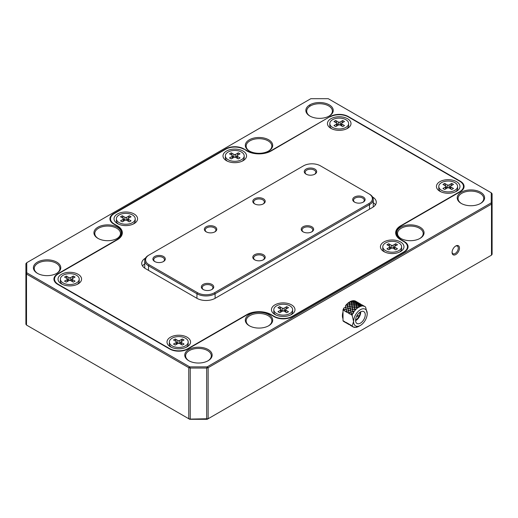 <?xml version="1.0" encoding="UTF-8"?>
<svg xmlns="http://www.w3.org/2000/svg" width="518" height="518" viewBox="0 0 518 518"><rect width="100%" height="100%" fill="white"/><g stroke="black" fill="none" stroke-linecap="round" stroke-linejoin="round"><path stroke-width="0.78" d="M455.775 245.979L455.775 245.979A5.245 3.03 -60 0 1 459.479 248.122A5.245 3.03 -60 0 1 455.775 254.545A5.245 3.03 -60 0 1 452.065 252.402A5.245 3.03 -60 0 1 455.775 245.979L455.775 245.979M452.078 252.026A4.39 2.532 120 0 0 452.972 253.71A4.39 2.532 120 0 0 455.167 253.496A4.39 2.532 120 0 0 458.035 249.631A4.39 2.532 120 0 0 457.362 246.108A4.39 2.532 120 0 0 455.458 246.179M97.947 238.377L97.947 238.377A13.701 7.912 180 0 1 97.947 227.188A13.701 7.912 180 0 1 117.321 227.188A13.701 7.912 180 0 1 117.327 238.377A13.701 7.912 180 0 1 97.947 238.377M117.01 238.552A12.846 7.414 0 0 0 120.48 233.482A12.846 7.414 0 0 0 116.718 228.237A12.846 7.414 0 0 0 102.719 226.631A12.846 7.414 0 0 0 94.794 233.482A12.846 7.414 0 0 0 98.265 238.552M37.406 273.329L37.406 273.329A13.701 7.912 180 0 1 37.406 262.147A13.701 7.912 180 0 1 56.779 262.147A13.701 7.912 180 0 1 56.779 273.329A13.701 7.912 180 0 1 37.406 273.329M56.468 273.504A12.846 7.414 0 0 0 59.933 268.441A12.846 7.414 0 0 0 56.171 263.196A12.846 7.414 0 0 0 42.178 261.59A12.846 7.414 0 0 0 34.246 268.441A12.846 7.414 0 0 0 37.717 273.504M188.766 360.722L188.766 360.722A13.701 7.912 180 0 1 188.766 349.533A13.701 7.912 180 0 1 208.139 349.533A13.701 7.912 180 0 1 208.139 360.722A13.701 7.912 180 0 1 188.766 360.722M207.828 360.897A12.846 7.414 0 0 0 211.299 355.827A12.846 7.414 0 0 0 207.537 350.582A12.846 7.414 0 0 0 193.538 348.977A12.846 7.414 0 0 0 185.612 355.827A12.846 7.414 0 0 0 189.076 360.897M249.313 325.764L249.313 325.764A13.701 7.912 180 0 1 249.313 314.581A13.701 7.912 180 0 1 268.687 314.581A13.701 7.912 180 0 1 268.687 325.764A13.701 7.912 180 0 1 249.313 325.764M268.376 325.939A12.846 7.414 0 0 0 271.846 320.869A12.846 7.414 0 0 0 268.084 315.63A12.846 7.414 0 0 0 254.085 314.018A12.846 7.414 0 0 0 246.154 320.869A12.846 7.414 0 0 0 249.624 325.939M461.221 203.419L461.221 203.419A13.701 7.912 180 0 1 461.221 192.236A13.701 7.912 180 0 1 480.594 192.236A13.701 7.912 180 0 1 480.594 203.419A13.701 7.912 180 0 1 461.221 203.419M480.283 203.593A12.846 7.414 0 0 0 483.754 198.524A12.846 7.414 0 0 0 479.992 193.285A12.846 7.414 0 0 0 465.993 191.673A12.846 7.414 0 0 0 458.067 198.524A12.846 7.414 0 0 0 461.532 203.593M400.679 238.377A13.701 7.912 180 0 1 400.673 238.377A13.701 7.912 180 0 1 400.679 227.188A13.701 7.912 180 0 1 420.053 227.188A13.701 7.912 180 0 1 420.053 238.377A13.701 7.912 180 0 1 400.679 238.377M419.735 238.552A12.846 7.414 0 0 0 423.206 233.482A12.846 7.414 0 0 0 419.444 228.237A12.846 7.414 0 0 0 405.452 226.631A12.846 7.414 0 0 0 397.52 233.482A12.846 7.414 0 0 0 400.99 238.552M249.313 150.984L249.313 150.984A13.701 7.912 180 0 1 249.313 139.802A13.701 7.912 180 0 1 268.687 139.802A13.701 7.912 180 0 1 268.687 150.984A13.701 7.912 180 0 1 249.313 150.984M268.376 151.159A12.846 7.414 0 0 0 271.846 146.095A12.846 7.414 0 0 0 268.084 140.851A12.846 7.414 0 0 0 254.085 139.245A12.846 7.414 0 0 0 246.154 146.095A12.846 7.414 0 0 0 249.624 151.159M309.861 116.032L309.861 116.032A13.701 7.912 180 0 1 309.861 104.843A13.701 7.912 180 0 1 329.234 104.843A13.701 7.912 180 0 1 329.234 116.032A13.701 7.912 180 0 1 309.861 116.032M328.924 116.207A12.846 7.414 0 0 0 332.388 111.137A12.846 7.414 0 0 0 328.626 105.892A12.846 7.414 0 0 0 314.633 104.286A12.846 7.414 0 0 0 306.701 111.137A12.846 7.414 0 0 0 310.172 116.207M354.513 202.111L354.513 202.111A6.21 3.587 180 0 1 354.513 197.041A6.21 3.587 180 0 1 363.286 197.041A6.21 3.587 180 0 1 363.293 202.111A6.21 3.587 180 0 1 354.513 202.111M362.963 202.285A5.348 3.089 0 0 0 364.251 200.272A5.348 3.089 0 0 0 362.684 198.09A5.348 3.089 0 0 0 356.85 197.423A5.348 3.089 0 0 0 353.548 200.272A5.348 3.089 0 0 0 354.836 202.285M303.049 231.824L303.049 231.824A6.21 3.587 180 0 1 303.049 226.754A6.21 3.587 180 0 1 311.823 226.754A6.21 3.587 180 0 1 311.823 231.824A6.21 3.587 180 0 1 303.049 231.824M311.499 231.999A5.348 3.089 0 0 0 312.788 229.986A5.348 3.089 0 0 0 311.221 227.803A5.348 3.089 0 0 0 305.387 227.13A5.348 3.089 0 0 0 302.085 229.986A5.348 3.089 0 0 0 303.373 231.999M254.61 259.783L254.61 259.783A6.21 3.587 180 0 1 254.61 254.72A6.21 3.587 180 0 1 263.39 254.72A6.21 3.587 180 0 1 263.39 259.783A6.21 3.587 180 0 1 254.61 259.783M263.066 259.958A5.348 3.089 0 0 0 264.348 257.951A5.348 3.089 0 0 0 262.781 255.769A5.348 3.089 0 0 0 256.954 255.096A5.348 3.089 0 0 0 253.652 257.951A5.348 3.089 0 0 0 254.934 259.958M203.147 289.497L203.147 289.497A6.21 3.587 180 0 1 203.147 284.427A6.21 3.587 180 0 1 211.927 284.427A6.21 3.587 180 0 1 211.927 289.497A6.21 3.587 180 0 1 203.147 289.497M211.603 289.672A5.348 3.089 0 0 0 212.885 287.665A5.348 3.089 0 0 0 211.318 285.476A5.348 3.089 0 0 0 205.491 284.809A5.348 3.089 0 0 0 202.182 287.665A5.348 3.089 0 0 0 203.47 289.672M154.714 261.532A6.21 3.587 180 0 1 154.707 261.532A6.21 3.587 180 0 1 154.714 256.468A6.21 3.587 180 0 1 163.487 256.468A6.21 3.587 180 0 1 163.487 261.532A6.21 3.587 180 0 1 154.714 261.532M163.164 261.707A5.348 3.089 0 0 0 164.452 259.699A5.348 3.089 0 0 0 162.885 257.511A5.348 3.089 0 0 0 157.051 256.844A5.348 3.089 0 0 0 153.749 259.699A5.348 3.089 0 0 0 155.037 261.707M206.177 231.824L206.177 231.824A6.21 3.587 180 0 1 206.177 226.754A6.21 3.587 180 0 1 214.951 226.754A6.21 3.587 180 0 1 214.951 231.824A6.21 3.587 180 0 1 206.177 231.824M214.627 231.999A5.348 3.089 0 0 0 215.915 229.986A5.348 3.089 0 0 0 214.348 227.803A5.348 3.089 0 0 0 208.514 227.13A5.348 3.089 0 0 0 205.212 229.986A5.348 3.089 0 0 0 206.501 231.999M254.61 203.859L254.61 203.859A6.21 3.587 180 0 1 254.61 198.789A6.21 3.587 180 0 1 263.39 198.789A6.21 3.587 180 0 1 263.39 203.859A6.21 3.587 180 0 1 254.61 203.859M263.066 204.034A5.348 3.089 0 0 0 264.348 202.02A5.348 3.089 0 0 0 262.781 199.838A5.348 3.089 0 0 0 256.954 199.165A5.348 3.089 0 0 0 253.652 202.02A5.348 3.089 0 0 0 254.934 204.034M306.073 174.145L306.073 174.145A6.21 3.587 180 0 1 306.073 169.075A6.21 3.587 180 0 1 314.853 169.075A6.21 3.587 180 0 1 314.853 174.145A6.21 3.587 180 0 1 306.073 174.145M314.53 174.32A5.348 3.089 0 0 0 315.818 172.313A5.348 3.089 0 0 0 314.245 170.124A5.348 3.089 0 0 0 308.417 169.457A5.348 3.089 0 0 0 305.115 172.313A5.348 3.089 0 0 0 306.397 174.32M320.454 165.844A11.985 6.922 0 0 0 303.503 165.844L149.113 254.979A11.985 6.922 0 0 0 149.113 264.769L197.546 292.735A11.985 6.922 0 0 0 214.497 292.735L368.887 203.593A11.985 6.922 0 0 0 368.887 193.81L320.454 165.844M368.887 193.81L369.496 194.159A12.846 7.414 180 0 1 373.258 199.398A12.846 7.414 180 0 1 369.496 204.642L215.106 293.777A12.846 7.414 180 0 1 196.944 293.777L148.504 265.818A12.846 7.414 180 0 1 144.742 260.573A12.846 7.414 180 0 1 148.504 255.329L149.113 254.979M330.141 116.556L271.108 150.634A17.126 9.887 180 0 1 246.892 150.634L243.861 148.893A12.846 7.414 0 0 0 225.699 148.893L113.688 213.558A12.846 7.414 0 0 0 109.926 218.803A12.846 7.414 0 0 0 113.688 224.041L116.718 225.79A17.126 9.887 180 0 1 121.736 232.783A17.126 9.887 180 0 1 116.718 239.776L57.686 273.854A12.846 7.414 0 0 0 53.924 279.098A12.846 7.414 0 0 0 57.686 284.343L169.697 349.009A12.846 7.414 0 0 0 187.859 349.009L246.892 314.931A17.126 9.887 180 0 1 271.108 314.931L274.139 316.679A12.846 7.414 0 0 0 292.301 316.679L404.312 252.007A12.846 7.414 0 0 0 408.074 246.762A12.846 7.414 0 0 0 404.312 241.524L401.282 239.776A17.126 9.887 180 0 1 396.264 232.783A17.126 9.887 180 0 1 401.282 225.79L460.314 191.712A12.846 7.414 0 0 0 464.076 186.467A12.846 7.414 0 0 0 460.314 181.222L348.303 116.556A12.846 7.414 0 0 0 330.141 116.556L271.108 150.984A17.126 9.887 180 0 1 246.892 150.984L246.892 150.634M401.282 240.125L401.282 239.776M404.312 241.9L404.312 241.524M246.892 150.984L243.861 148.893M492.1 193.777L491.245 192.787L328.27 98.698L310.819 98.698L26.755 262.697L26.755 272.779L189.73 366.867L207.181 366.867L491.245 202.868L491.245 192.787L492.1 193.777L492.1 203.276L491.245 202.868L491.491 204.118L208.139 367.709L208.139 418.745L207.181 419.302L189.73 419.302L26.509 325.064L25.9 324.223L25.9 263.688L26.755 262.697L25.9 263.688M491.245 255.303L207.181 419.302L206.682 419.094L206.682 368.058L208.139 367.709L207.181 366.867L206.682 368.058L190.229 368.058L190.229 419.094L208.139 418.745L491.245 255.303M492.1 203.276L491.491 204.118L491.491 255.154L492.1 254.312L492.1 203.276M343.007 318.758A10.489 6.054 -60 0 1 343.007 311.978M345.137 307.491A10.489 6.054 -60 0 1 345.474 307.006M349.255 303.166L349.229 302.182A11.772 6.799 120 0 0 347.818 303.257L349.346 303.166A10.489 6.054 -60 0 1 349.488 303.069M26.509 274.028L26.755 272.779L25.9 273.187L26.509 274.028L26.509 325.064L188.766 418.745L190.229 419.094L188.766 418.745L188.766 367.709L190.229 368.058L189.73 366.867L188.766 367.709L26.509 274.028L26.509 272.895M309.861 104.843L309.861 106.268M78.121 274.294A11.772 6.799 0 0 0 61.474 274.294A11.772 6.799 0 0 0 61.467 283.903A11.772 6.799 0 0 0 61.474 283.903A11.772 6.799 0 0 0 78.121 283.903A11.772 6.799 0 0 0 78.121 274.294M134.123 213.992A11.772 6.799 0 0 0 117.476 213.992A11.772 6.799 0 0 0 117.476 223.608L117.476 223.608A11.772 6.799 0 0 0 134.123 223.608A11.772 6.799 0 0 0 134.123 213.992M243.104 151.075A11.772 6.799 0 0 0 226.457 151.075A11.772 6.799 0 0 0 226.457 160.69L226.457 160.69A11.772 6.799 0 0 0 243.104 160.69A11.772 6.799 0 0 0 243.104 151.075M347.546 118.739A11.772 6.799 0 0 0 330.898 118.739A11.772 6.799 0 0 0 330.898 128.354L330.898 128.354A11.772 6.799 0 0 0 347.546 128.354A11.772 6.799 0 0 0 347.546 118.739M456.526 181.663A11.772 6.799 0 0 0 439.879 181.663A11.772 6.799 0 0 0 439.879 191.271L439.879 191.271A11.772 6.799 0 0 0 456.533 191.271A11.772 6.799 0 0 0 456.526 181.663M400.524 241.958A11.772 6.799 0 0 0 383.877 241.958A11.772 6.799 0 0 0 383.877 251.573L383.877 251.573A11.772 6.799 0 0 0 400.524 251.573A11.772 6.799 0 0 0 400.524 241.958M291.543 304.882A11.772 6.799 0 0 0 274.896 304.882A11.772 6.799 0 0 0 274.896 314.491L274.896 314.491A11.772 6.799 0 0 0 291.543 314.491A11.772 6.799 0 0 0 291.543 304.882M187.102 337.212A11.772 6.799 0 0 0 170.454 337.212A11.772 6.799 0 0 0 170.454 346.827L170.454 346.827A11.772 6.799 0 0 0 187.102 346.827A11.772 6.799 0 0 0 187.102 337.212M145.454 258.139A12.846 7.414 0 0 0 141.718 263.371A12.846 7.414 0 0 0 145.48 268.615L196.944 298.323A12.846 7.414 0 0 0 215.106 298.323L372.52 207.44A12.846 7.414 0 0 0 376.282 202.195A12.846 7.414 0 0 0 372.546 196.969M375.453 204.817A12.846 7.414 0 0 0 373.258 202.661M144.742 263.83A12.846 7.414 0 0 0 142.547 265.993M243.861 149.242A12.846 7.414 0 0 0 225.699 149.242L114.297 213.558A12.846 7.414 0 0 0 110.535 218.803A12.846 7.414 0 0 0 114.297 224.041L117.321 225.79A17.126 9.887 180 0 1 122.339 232.783A17.126 9.887 180 0 1 117.321 239.776L58.294 273.854A12.846 7.414 0 0 0 54.532 279.098A12.846 7.414 0 0 0 58.294 284.343L169.697 348.659A12.846 7.414 0 0 0 187.859 348.659L246.892 314.581A17.126 9.887 180 0 1 271.108 314.581L274.139 316.33A12.846 7.414 0 0 0 292.301 316.33L403.703 252.007A12.846 7.414 0 0 0 407.465 246.762A12.846 7.414 0 0 0 403.703 241.524L400.679 239.776A17.126 9.887 180 0 1 395.661 232.783A17.126 9.887 180 0 1 400.679 225.79L459.706 191.712A12.846 7.414 0 0 0 463.468 186.467A12.846 7.414 0 0 0 459.706 181.222L348.303 116.906A12.846 7.414 0 0 0 330.141 116.906M274.139 316.33L274.139 316.679M58.294 284.343L58.294 284.693M117.321 225.79L117.321 226.159M114.297 224.041L114.297 224.391M271.108 314.581L271.108 314.931M169.697 348.659L169.697 349.009M241.44 152.033A9.421 5.439 180 0 1 244.198 155.879A9.421 5.439 180 0 1 238.384 160.904A9.421 5.439 180 0 1 228.121 159.725A9.421 5.439 180 0 1 225.362 155.879A9.421 5.439 180 0 1 231.177 150.855A9.421 5.439 180 0 1 241.44 152.033M244.198 155.879L244.198 157.802A9.421 5.439 180 0 1 242.184 161.169M229.513 157.906L232.116 156.404A1.282 0.745 0 0 0 232.491 155.879A1.282 0.745 0 0 0 232.116 155.355L229.513 153.852L231.268 152.842L233.871 154.345A1.282 0.745 0 0 0 235.69 154.345L238.293 152.842L240.048 153.852L237.445 155.355A1.282 0.745 0 0 0 237.069 155.879A1.282 0.745 0 0 0 237.445 156.404L240.048 157.906L238.293 158.922L235.69 157.42A1.282 0.745 0 0 0 233.871 157.42L231.268 158.922L229.513 157.906M232.297 155.484L231.268 152.842M235.69 154.345L235.69 156.967L237.069 155.996M237.263 155.484L238.293 152.842M235.69 156.967A1.282 0.745 180 0 1 233.871 156.967L233.871 154.345M232.582 156.216L233.871 156.967M227.383 161.169A9.421 5.439 180 0 1 225.362 157.802L225.362 155.879M345.882 119.703A9.421 5.439 180 0 1 348.64 123.549A9.421 5.439 180 0 1 342.825 128.568A9.421 5.439 180 0 1 332.562 127.389A9.421 5.439 180 0 1 329.804 123.549A9.421 5.439 180 0 1 335.619 118.525A9.421 5.439 180 0 1 345.882 119.703M348.64 123.549L348.64 125.466A9.421 5.439 180 0 1 346.62 128.833M333.955 125.576L336.558 124.074A1.282 0.745 0 0 0 336.933 123.549A1.282 0.745 0 0 0 336.558 123.025L333.955 121.516L335.709 120.506L338.312 122.008A1.282 0.745 0 0 0 340.132 122.008L342.735 120.506L344.489 121.516L341.886 123.025A1.282 0.745 0 0 0 341.511 123.549A1.282 0.745 0 0 0 341.886 124.074L344.489 125.576L342.735 126.586L340.132 125.084A1.282 0.745 0 0 0 338.312 125.084L335.709 126.586L333.955 125.576M336.739 123.154L335.709 120.506M340.132 122.008L340.132 124.631L341.511 123.66M341.705 123.154L342.735 120.506M340.132 124.631A1.282 0.745 180 0 1 338.312 124.631L338.312 122.008M337.024 123.886L338.312 124.631M331.824 128.833A9.421 5.439 180 0 1 329.804 125.466L329.804 123.549M132.459 214.957A9.421 5.439 180 0 1 135.217 218.803A9.421 5.439 180 0 1 129.403 223.828A9.421 5.439 180 0 1 119.14 222.643A9.421 5.439 180 0 1 116.382 218.803A9.421 5.439 180 0 1 122.196 213.779A9.421 5.439 180 0 1 132.459 214.957M135.217 218.803L135.217 220.726A9.421 5.439 180 0 1 133.197 224.087M120.532 220.83L123.135 219.328A1.282 0.745 0 0 0 123.511 218.803A1.282 0.745 0 0 0 123.135 218.279L120.532 216.77L122.287 215.76L124.89 217.262A1.282 0.745 0 0 0 126.709 217.262L129.312 215.76L131.067 216.77L128.464 218.279A1.282 0.745 0 0 0 128.088 218.803A1.282 0.745 0 0 0 128.464 219.328L131.067 220.83L129.312 221.84L126.709 220.338A1.282 0.745 0 0 0 124.89 220.338L122.287 221.84L120.532 220.83M123.316 218.408L122.287 215.76M126.709 217.262L126.709 219.885L128.088 218.913M128.283 218.408L129.312 215.76M126.709 219.885A1.282 0.745 180 0 1 124.89 219.885L124.89 217.262M123.601 219.14L124.89 219.885M118.402 224.087A9.421 5.439 180 0 1 116.382 220.726L116.382 218.803M76.457 275.252A9.421 5.439 180 0 1 79.215 279.098A9.421 5.439 180 0 1 73.401 284.123A9.421 5.439 180 0 1 63.138 282.945A9.421 5.439 180 0 1 60.379 279.098A9.421 5.439 180 0 1 66.194 274.074A9.421 5.439 180 0 1 76.457 275.252M79.215 279.098L79.215 281.021A9.421 5.439 180 0 1 77.195 284.388M64.53 281.125L67.133 279.623A1.282 0.745 0 0 0 67.508 279.098A1.282 0.745 0 0 0 67.133 278.574L64.53 277.072L66.285 276.055L68.888 277.564A1.282 0.745 0 0 0 70.701 277.564L73.31 276.055L75.065 277.072L72.462 278.574A1.282 0.745 0 0 0 72.086 279.098A1.282 0.745 0 0 0 72.462 279.623L75.065 281.125L73.31 282.142L70.701 280.639A1.282 0.745 0 0 0 68.888 280.639L66.285 282.142L64.53 281.125M67.308 278.703L66.285 276.055M70.701 277.564L70.701 280.18L72.086 279.215M72.28 278.703L73.31 276.055M70.701 280.18A1.282 0.745 180 0 1 68.888 280.18L68.888 277.564M67.593 279.435L68.888 280.18M62.393 284.388A9.421 5.439 180 0 1 60.379 281.021L60.379 279.098M385.541 250.608A9.421 5.439 180 0 1 382.783 246.762A9.421 5.439 180 0 1 388.597 241.744A9.421 5.439 180 0 1 398.86 242.923A9.421 5.439 180 0 1 401.618 246.762A9.421 5.439 180 0 1 395.804 251.787A9.421 5.439 180 0 1 385.541 250.608M384.803 252.052A9.421 5.439 180 0 1 382.783 248.685L382.783 246.762M397.468 244.736L394.865 246.238A1.282 0.745 0 0 0 394.489 246.762A1.282 0.745 0 0 0 394.865 247.287L397.468 248.795L395.713 249.805L393.11 248.303A1.282 0.745 0 0 0 391.291 248.303L388.688 249.805L386.933 248.795L389.536 247.287A1.282 0.745 0 0 0 389.912 246.762A1.282 0.745 0 0 0 389.536 246.238L386.933 244.736L388.688 243.725L391.291 245.228A1.282 0.745 0 0 0 393.11 245.228L395.713 243.725L397.468 244.736M393.11 245.228L393.11 247.85L394.489 246.879M394.684 246.374L395.713 243.725M393.11 247.85A1.282 0.745 180 0 1 391.291 247.85L391.291 245.228M389.912 247.151L391.291 247.85M389.717 246.374L388.688 243.725M401.618 246.762L401.618 248.685A9.421 5.439 180 0 1 399.598 252.052M441.543 190.313A9.421 5.439 180 0 1 438.785 186.467A9.421 5.439 180 0 1 444.599 181.442A9.421 5.439 180 0 1 454.862 182.621A9.421 5.439 180 0 1 457.621 186.467A9.421 5.439 180 0 1 451.806 191.492A9.421 5.439 180 0 1 441.543 190.313M440.805 191.751A9.421 5.439 180 0 1 438.785 188.39L438.785 186.467M453.47 184.44L450.867 185.943A1.282 0.745 0 0 0 450.492 186.467A1.282 0.745 0 0 0 450.867 186.992L453.47 188.494L451.715 189.51L449.112 188.002A1.282 0.745 0 0 0 447.299 188.002L444.69 189.51L442.935 188.494L445.538 186.992A1.282 0.745 0 0 0 445.914 186.467A1.282 0.745 0 0 0 445.538 185.943L442.935 184.44L444.69 183.424L447.299 184.926A1.282 0.745 0 0 0 449.112 184.926L451.715 183.424L453.47 184.44M449.112 184.926L449.112 187.548L450.492 186.577M450.692 186.072L451.715 183.424M449.112 187.548A1.282 0.745 180 0 1 447.299 187.548L447.299 184.926M445.914 186.856L447.299 187.548M445.72 186.072L444.69 183.424M457.621 186.467L457.621 188.39A9.421 5.439 180 0 1 455.607 191.751M276.56 313.532A9.421 5.439 180 0 1 273.802 309.686A9.421 5.439 180 0 1 279.616 304.662A9.421 5.439 180 0 1 289.879 305.84A9.421 5.439 180 0 1 292.638 309.686A9.421 5.439 180 0 1 286.823 314.711A9.421 5.439 180 0 1 276.56 313.532M275.816 314.97A9.421 5.439 180 0 1 273.802 311.609L273.802 309.686M288.487 307.66L285.884 309.162A1.282 0.745 0 0 0 285.509 309.686A1.282 0.745 0 0 0 285.884 310.211L288.487 311.713L286.732 312.73L284.129 311.221A1.282 0.745 0 0 0 282.31 311.221L279.707 312.73L277.952 311.713L280.555 310.211A1.282 0.745 0 0 0 280.931 309.686A1.282 0.745 0 0 0 280.555 309.162L277.952 307.66L279.707 306.643L282.31 308.145A1.282 0.745 0 0 0 284.129 308.145L286.732 306.643L288.487 307.66M284.129 308.145L284.129 310.768L285.509 309.796M285.703 309.291L286.732 306.643M284.129 310.768A1.282 0.745 180 0 1 282.31 310.768L282.31 308.145M280.931 310.075L282.31 310.768M280.737 309.291L279.707 306.643M292.638 309.686L292.638 311.609A9.421 5.439 180 0 1 290.617 314.97M172.118 345.862A9.421 5.439 180 0 1 169.36 342.016A9.421 5.439 180 0 1 175.175 336.998A9.421 5.439 180 0 1 185.438 338.176A9.421 5.439 180 0 1 188.196 342.016A9.421 5.439 180 0 1 182.381 347.041A9.421 5.439 180 0 1 172.118 345.862M171.38 347.306A9.421 5.439 180 0 1 169.36 343.939L169.36 342.016M184.045 339.989L181.442 341.498A1.282 0.745 0 0 0 181.067 342.016A1.282 0.745 0 0 0 181.442 342.54L184.045 344.049L182.291 345.059L179.688 343.557A1.282 0.745 0 0 0 177.868 343.557L175.265 345.059L173.511 344.049L176.114 342.54A1.282 0.745 0 0 0 176.489 342.016A1.282 0.745 0 0 0 176.114 341.498L173.511 339.989L175.265 338.979L177.868 340.481A1.282 0.745 0 0 0 179.688 340.481L182.291 338.979L184.045 339.989M179.688 340.481L179.688 343.104L181.067 342.133M181.261 341.627L182.291 338.979M179.688 343.104A1.282 0.745 180 0 1 177.868 343.104L177.868 340.481M176.489 342.404L177.868 343.104M176.295 341.627L175.265 338.979M188.196 342.016L188.196 343.939A9.421 5.439 180 0 1 186.176 347.306M355.568 320.344A6.851 3.956 120 0 0 356.986 323.485A6.851 3.956 120 0 0 362.27 321.646A6.851 3.956 120 0 0 365.255 314.756A6.851 3.956 120 0 0 363.837 311.616A6.851 3.956 120 0 0 358.56 313.455A6.851 3.956 120 0 0 355.568 320.344M355.581 320.681A6.851 3.956 120 0 0 360.716 312.134A6.851 3.956 120 0 0 360.709 311.797M361.868 304.83L361.415 304.733M352.091 315.08L351.502 314.096L352.79 313.675A11.772 6.799 120 0 0 352.091 315.08L353.6 321.484A9.635 5.562 120 0 0 360.411 325.414A9.635 5.562 120 0 0 367.223 313.617A9.635 5.562 120 0 0 360.411 309.686A9.635 5.562 120 0 0 353.6 321.484L352.091 326.139A11.772 6.799 120 0 0 352.434 326.469L352.661 326.405M352.797 311.46L353.244 313.435L352.79 313.675M350.951 311.959L350.556 310.14L352.48 309.693L352.81 311.454L350.951 311.959M350.531 310.017L350.207 308.262L352.201 307.899L352.46 309.576L350.531 310.017M350.187 308.145L349.928 306.481L351.975 306.216L352.188 307.789L350.187 308.145M349.915 306.371L349.708 304.804L351.78 304.655L351.955 306.112L349.915 306.371M349.695 304.701L349.514 303.25L351.612 303.237L351.767 304.565L349.695 304.701M349.501 303.159L349.372 302.091A11.772 6.799 120 0 1 349.76 301.858L351.444 301.962L351.599 303.153L349.501 303.159M351.314 301.113A11.772 6.799 120 0 0 349.89 301.78L351.431 301.884L351.314 301.113M353.153 313.04A11.772 6.799 120 0 0 352.881 313.507L351.463 313.966L350.977 312.089L352.836 311.577M352.881 313.507L353.477 313.034L352.978 311.538L354.39 311.201A11.772 6.799 120 0 0 353.257 312.866M351.204 301.321L351.528 301.204M352.609 309.544L352.357 307.88L354.39 307.614L354.61 309.188L352.609 309.544M352.337 307.77L352.123 306.203L354.202 306.06L354.377 307.511L352.337 307.77M352.11 306.099L351.936 304.649L354.027 304.636L354.189 305.963L352.11 306.099M351.923 304.558L351.767 303.244L353.865 303.36L354.021 304.552L351.923 304.558M351.754 303.153L351.599 301.975L353.69 302.247L353.852 303.283L351.754 303.153M351.586 301.903L351.457 301.062A11.772 6.799 120 0 1 351.832 300.945L353.483 301.288L353.677 302.182L351.586 301.903M351.994 301.055L353.328 301.353M353.464 301.236L353.302 300.693A11.772 6.799 120 0 0 351.962 300.906M354.5 311.053L352.952 311.415L352.628 309.66L354.623 309.298L354.83 310.638A11.772 6.799 120 0 0 354.5 311.053L354.39 311.201M354.83 310.638L354.778 309.278L356.274 309.071A11.772 6.799 120 0 0 354.959 310.483M353.166 300.874L353.652 301.398M354.532 307.498L354.357 306.054L356.449 306.034L356.611 307.362L354.532 307.498M354.344 305.957L354.189 304.636L356.287 304.759L356.442 305.944L354.344 305.957M354.176 304.552L354.021 303.373L356.112 303.645L356.28 304.681L354.176 304.552M355.976 303.69L354.092 303.431M354.008 303.302L353.846 302.272L355.905 302.687L356.099 303.574M353.833 302.208L353.632 301.327L355.659 301.91L355.885 302.635L353.833 302.208M353.619 301.275L353.431 300.686A11.772 6.799 120 0 1 353.775 300.693L355.348 301.288L355.639 301.864L353.619 301.275M355.076 300.945A11.772 6.799 120 0 0 353.891 300.699L355.076 300.945M356.397 308.955L354.759 309.168L354.545 307.601L356.624 307.459L356.766 308.618A11.772 6.799 120 0 0 356.397 308.955L356.274 309.071M356.766 308.618L356.779 307.452L358.32 307.427A11.772 6.799 120 0 0 356.908 308.495M355.497 301.547L356.067 302.777M356.598 305.95L356.442 304.772L358.527 305.037L358.702 306.08L356.598 305.95M356.436 304.701L356.267 303.671L358.326 304.092L358.514 304.972L356.436 304.701M356.255 303.606L356.054 302.726L358.08 303.302L358.314 304.034L356.255 303.606M356.041 302.674L355.808 301.955L357.77 302.687L358.061 303.263L356.041 302.674M355.788 301.916L355.49 301.353L357.75 302.654L355.788 301.916M356.766 302.078L355.186 300.984A11.772 6.799 120 0 1 355.471 301.113L357.142 302.065M358.45 307.336L356.772 307.355L356.604 306.034L358.709 306.157L358.832 307.103A11.772 6.799 120 0 0 358.45 307.336L359.097 307.271L358.864 306.17L360.399 306.352A11.772 6.799 120 0 0 358.98 307.019M358.832 307.103L358.767 307.465M360.904 306.19A11.772 6.799 120 0 0 360.534 306.306L358.857 306.099L358.683 305.063L360.748 305.49L360.813 306.507L360.399 306.352M360.534 306.306L360.813 306.488L360.457 306.429M360.599 305.555L358.734 305.154M358.67 304.998L358.229 303.354L360.198 304.092L360.483 304.655L358.514 304.241M358.482 304.124L360.496 304.701L360.735 305.432M358.21 303.308L357.912 302.752L360.172 304.06L358.229 303.354M359.188 303.477L357.53 302.318L359.563 303.464M357.491 302.499L358.424 302.81M358.482 303.328L358.909 303.554M360.47 304.377L360.923 305.594M360.813 306.507L360.904 305.523L362.393 305.937A11.772 6.799 120 0 0 361.046 306.151M362.509 305.931L360.891 305.471L360.645 304.752L362.853 305.937A11.772 6.799 120 0 0 362.509 305.931L362.393 305.937M364.16 306.19A11.772 6.799 120 0 0 362.982 305.944L364.653 306.41A11.772 6.799 120 0 1 364.789 306.481A11.772 6.799 120 0 1 365.598 307.103L367.223 313.617M364.031 306.274L364.549 306.352A11.772 6.799 120 0 0 364.264 306.229L362.373 305.115L364.407 306.261M362.341 305.089L363.267 305.601M358.773 307.446L358.32 307.427M357.912 302.939L358.495 304.17M361.324 304.901L360.904 304.726M343.732 321.27L344.146 321.523L343.732 321.27M357.899 326.787L357.925 326.787A11.772 6.799 120 0 0 358.301 326.612L358.437 326.534A11.772 6.799 120 0 0 358.903 326.288L360.411 325.414M355.834 327.357L355.898 327.376A11.772 6.799 120 0 0 356.255 327.318L356.384 327.292A11.772 6.799 120 0 0 357.776 326.852L357.925 326.787M356.384 327.292L356.248 326.631M352.434 326.521L352.875 326.787A11.772 6.799 120 0 0 353.943 327.259L354.487 327.376A11.772 6.799 120 0 0 355.762 327.395L355.898 327.376M354.487 327.376L354.286 326.949L354.487 327.376M354.15 326.903L354.377 327.357L353.943 327.259M352.531 326.56L352.169 326.146M352.628 326.651L350.608 325.459L352.531 326.541A11.772 6.799 120 0 0 352.784 326.728M350.932 325.187L346.069 322.377L347.584 323.718M352.531 326.541L352.907 326.56M350.226 325.226L350.835 325.524M350.233 325.013L349.754 324.754M348.284 323.912L349.087 324.605M347.779 323.854L346.406 322.856M348.543 324.054L348.99 324.32M351.016 325.382L351.353 325.537M345.707 322.397L346.192 322.552M345.953 311.538L346.523 311.337L346.71 311.978L345.791 311.719L343.007 309.842L343.007 320.895L344.069 321.289M343.376 310.049L344.069 309.809L343.706 308.437A11.772 6.799 120 0 0 343.007 309.842M345.797 311.447L346.49 311.208L346.005 309.337L344.23 309.9L344.457 310.677M346.005 309.337L344.198 309.77L343.803 308.262A11.772 6.799 120 0 1 344.075 307.789L345.571 307.381L346.846 312.341L347.235 312.568L346.652 311.292L348.426 310.729L348.912 312.613L348.219 312.846L346.879 312.076M346.71 311.978L346.846 312.341M348.394 310.606L347.992 308.773L346.141 309.291L346.62 311.169L348.42 310.729M348.459 310.878L349.274 313.74L349.656 313.966L349.08 312.697L350.841 312.127L351.728 314.873M349.041 312.568L348.562 310.69L350.414 310.178L350.874 312.257L349.041 312.568M348.53 310.567L348.128 308.741L350.064 308.294L350.388 310.055L348.53 310.567M348.109 308.618L347.792 306.87L349.779 306.501L350.045 308.178L348.109 308.618M347.772 306.747L347.507 305.083L349.553 304.824L349.76 306.391L347.772 306.747M347.494 304.972L347.319 303.703A11.772 6.799 120 0 1 347.688 303.367L349.352 303.257L349.54 304.72L347.494 304.972M350.841 312.127L351.696 315.145M351.346 313.999L350.641 314.245L349.3 313.474M351.56 314.776L350.641 314.245M348.219 312.846L349.274 313.74M346.102 322.682L343.648 320.979M346.484 322.682L346.069 322.377M352.091 326.139L351.334 325.485M348.575 324.015L348.944 324.19M348.595 323.983L348.931 324.139M344.043 321.691A11.772 6.799 120 0 1 343.933 321.626A11.772 6.799 120 0 1 343.797 321.548L344.237 321.808M344.703 321.969A11.772 6.799 120 0 0 344.865 322.021L345.137 322.3M359.926 303.69L360.845 304.202M361.247 304.636L361.739 304.746M360.632 304.707L360.34 304.15L362.594 305.452L360.632 304.707M347.183 303.839A11.772 6.799 120 0 0 345.875 305.244L347.338 304.992L347.183 303.839M345.687 307.219L345.422 305.808A11.772 6.799 120 0 1 345.759 305.387L347.358 305.102L347.623 306.779L345.687 307.219M346.108 309.168L345.707 307.342L347.643 306.896L347.966 308.657L346.108 309.168M358.061 307.336A8.346 4.817 120 0 0 357.53 307.427M345.733 322.649L346.665 323.206M351.929 326.049L351.573 325.887M350.77 325.505L350.31 325.278M352.039 326.094L352.402 326.495M350.569 325.44L351.508 326.003M345.357 322.455L343.693 321.484A11.772 6.799 120 0 1 343.44 321.296L345.163 322.319M360.101 312.147A5.996 3.458 -60 0 1 359.149 316.135L357.297 315.067M356.772 315.967L358.637 317.048A5.996 3.458 -60 0 1 355.581 319.982M368.887 203.593L369.496 204.642L369.496 209.188M215.106 298.323L215.106 293.777L214.497 292.735M196.944 298.323L196.944 293.777L197.546 292.735M148.504 270.357L148.504 265.818L149.113 264.769M271.108 150.984L271.108 150.634M348.303 116.906L348.303 116.556M460.314 181.598L460.314 181.222M57.686 274.229L57.686 273.854M116.718 240.125L116.718 239.776M113.688 213.934L113.688 213.558M225.699 149.242L225.699 148.893M459.706 191.712L459.706 192.061M400.679 225.79L400.679 226.159M403.703 252.007L403.703 252.357M292.301 316.33L292.301 316.679M246.892 314.581L246.892 314.931M187.859 348.659L187.859 349.009M232.116 158.43L232.116 156.404M237.445 156.404L237.445 158.43M336.558 126.101L336.558 124.074M341.886 124.074L341.886 126.101M123.135 221.354L123.135 219.328M128.464 219.328L128.464 221.354M67.133 281.65L67.133 279.623M72.462 279.623L72.462 281.65M394.865 247.287L394.865 249.32M389.536 249.32L389.536 247.287M450.867 186.992L450.867 189.018M445.538 189.018L445.538 186.992M285.884 310.211L285.884 312.237M280.555 312.237L280.555 310.211M181.442 342.54L181.442 344.574M176.114 344.574L176.114 342.54M246.154 150.563L246.154 150.214M144.742 268.149L144.742 260.573M373.258 206.98L373.258 199.398M396.264 235.386L396.264 232.783M121.736 235.386L121.736 232.783M463.468 186.467L463.468 188.714M407.465 246.762L407.465 249.016M54.532 279.098L54.532 281.352M110.535 218.803L110.535 221.05M237.069 158.217L237.069 155.879M232.491 158.217L232.491 155.879M341.511 125.88L341.511 123.549M336.933 125.88L336.933 123.549M128.088 221.134L128.088 218.803M123.511 221.134L123.511 218.803M72.086 281.436L72.086 279.098M67.508 281.436L67.508 279.098M389.912 249.1L389.912 246.762M394.489 249.1L394.489 246.762M445.914 188.805L445.914 186.467M450.492 188.805L450.492 186.467M280.931 312.017L280.931 309.686M285.509 312.017L285.509 309.686M176.489 344.353L176.489 342.016M181.067 344.353L181.067 342.016M357.31 302.162L358.346 302.765M362.153 304.96L363.189 305.555M344.004 321.438L344.612 321.788M347.934 323.938L349.002 324.559M359.732 303.561L360.768 304.163M345.512 322.546L346.581 323.161M350.356 325.336L351.424 325.951"/></g></svg>
